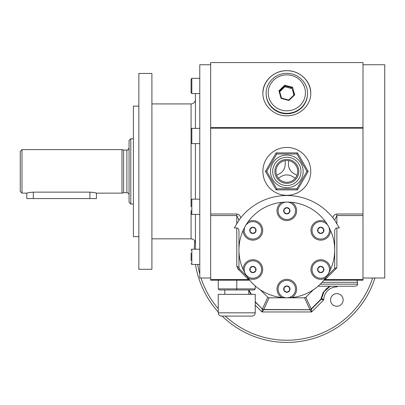 <?xml version="1.0" encoding="UTF-8"?>
<svg xmlns="http://www.w3.org/2000/svg" width="405" height="405" viewBox="0 0 405 405"><rect width="100%" height="100%" fill="white"/><g stroke="black" fill="none" stroke-linecap="round" stroke-linejoin="round"><path stroke-width="0.61" d="M245.364 226A8.702 8.702 0 0 1 260.44 226A8.702 8.702 0 0 1 252.902 239.056A8.702 8.702 0 0 1 245.364 226A47.876 47.876 0 0 1 248.062 221.839L245.364 226L243.111 230.42A47.876 47.876 0 0 0 243.111 269.457L245.364 273.876L248.062 278.038A47.876 47.876 0 0 0 281.87 297.559L286.826 297.812A8.702 8.702 0 0 1 279.288 284.755A8.702 8.702 0 0 1 294.364 284.755A8.702 8.702 0 0 1 286.826 297.812L291.777 297.559A47.876 47.876 0 0 0 325.585 278.038L328.283 273.876A47.876 47.876 0 0 1 327.027 275.932M21.991 193.144L20.25 191.403L20.25 151.364L21.991 149.622L21.991 193.144L26.781 193.144L26.781 198.582L33.306 198.582L33.306 192.142C29.337 192.481 27.165 192.815 26.781 193.144M96.415 193.144L96.415 198.582L89.885 198.582L89.885 192.142C93.854 192.481 96.031 192.815 96.415 193.144L121.991 193.144L121.991 149.622L21.991 149.622M89.885 192.142L33.306 192.142M91.155 192.178L91.657 192.218M89.885 198.582L33.306 198.582M129.058 194.886C128.927 193.56 128.203 192.836 126.881 192.709L123.616 192.709L123.616 150.058L121.991 149.622M130.795 204.024L129.058 202.282L129.058 140.479L130.795 138.738L130.795 204.024L133.407 204.024M255.626 271.097L252.902 272.666L250.179 271.097L250.179 267.953L252.902 266.384L255.626 267.953L255.626 271.097L252.902 272.666L250.179 271.097L250.179 267.953L252.902 266.384L255.626 267.953L255.626 271.097M252.902 233.498L250.179 231.923L250.179 228.785L252.902 227.21L255.626 228.785L255.626 231.923L252.902 233.498L250.179 231.923L250.179 228.785L252.902 227.21L255.626 228.785L255.626 231.923L252.902 233.498M249.348 279.728L249.799 280.189L210.661 280.189L210.661 62.578L362.986 62.578L362.986 127.499L210.661 127.499M334.697 220.158L336.874 215.541L336.874 214.002C334.834 214.25 333.497 215.516 332.875 217.799A58.755 58.755 0 0 0 240.778 217.799C240.15 215.516 238.813 214.25 236.773 214.002L236.773 215.541L238.95 220.158M362.986 127.499L362.986 280.189L325.124 280.189L325.124 279.551L336.874 267.801L336.874 227.959L339.35 227.959L334.697 220.229A58.755 58.755 0 0 0 334.646 220.158L332.875 217.799M321.378 299.092L321.084 299.462L323.777 299.847A13.056 13.056 0 0 1 336.732 286.892L337.411 286.214M329.422 286.214L323.139 292.466L320.866 299.249L311.177 308.939L310.883 309.526L311.399 309.147L311.663 311.956L323.777 299.847L321.671 298.379M266.151 93.368L266.151 93.813A20.675 19.966 0 0 0 286.826 113.78A20.675 19.966 0 0 0 306.793 98.982A20.675 19.966 0 0 0 307.496 93.813L307.496 93.368C308.053 83.865 298.986 73.118 286.436 73.335C274.965 73.391 265.771 83.349 266.151 93.368A20.675 19.966 0 0 0 284.128 113.167A20.675 19.966 0 0 0 306.793 98.536A20.675 19.966 0 0 0 307.496 93.368M310.762 93.525A23.936 23.12 0 0 0 286.826 70.693A23.936 23.12 0 0 0 262.891 93.525M293.924 95.038L292.157 88.665L284.872 86.776L279.728 91.753M250.973 294.334A15.233 15.233 0 0 0 249.136 290.992A15.233 15.233 0 0 1 250.973 294.334L248.741 290.471M248.523 280.189L248.523 279.551L210.661 279.551M249.338 279.728L248.523 279.551L238.049 269.072L239.588 269.072A2.177 2.177 0 0 1 238.95 267.533L238.95 231.037A3.078 2.177 90 0 0 236.773 227.959L234.298 227.959L238.95 220.229A58.755 58.755 0 0 1 239.001 220.158L240.778 217.799M305.836 297.29L304.418 297.812L269.229 297.812L267.69 297.179L260.324 289.808M305.071 297.716L305.426 297.569M323.489 267.943A3.164 3.164 0 0 1 320.745 272.686A3.164 3.164 0 0 1 318.006 267.943A3.164 3.164 0 0 1 323.489 267.943M320.745 266.384L323.468 267.953L323.468 271.097L320.745 272.666L318.026 271.097L318.026 267.953L320.745 266.384L323.468 267.953L323.468 271.097L320.745 272.666L318.026 271.097L318.026 267.953L320.745 266.384M343.146 299.948A6.313 6.313 0 0 1 333.679 305.416A6.313 6.313 0 0 1 333.679 294.486A6.313 6.313 0 0 1 343.146 299.948M286.826 195.316A23.936 23.936 0 0 0 307.557 159.413A23.936 23.936 0 0 0 266.095 159.413A23.936 23.936 0 0 0 286.826 195.316M336.656 286.214L336.732 286.892L336.17 286.214M238.975 267.877L236.773 265.994L238.049 269.072M246.954 276.438L239.588 269.072L246.954 276.438M269.072 297.807L263.802 309.491L263.169 309.693L309.86 309.784L311.663 311.956L261.984 311.956L263.787 309.784L262.248 309.147L261.984 311.956L255.231 305.203M320.866 299.249L321.342 299.148L321.707 298.176A15.233 15.233 0 0 1 321.727 297.999M321.823 297.346A15.233 15.233 0 0 1 330.247 286.214L324.02 291.711L321.707 298.176M325.124 280.189L323.848 280.189L325.124 279.551L362.986 279.551M336.874 227.959A3.078 2.177 90 0 0 334.697 231.037L334.697 268.434L336.874 267.801M286.826 70.667C274.028 70.414 262.617 81.177 262.885 93.251C262.617 105.32 274.028 116.083 286.826 115.83C299.619 116.083 311.03 105.32 310.762 93.251C311.03 81.177 299.619 70.414 286.826 70.667M326.693 276.438L334.991 268.145M313.323 289.808L305.957 297.179M374.944 278.012A92.487 92.487 0 0 1 222.193 316.092M218.234 311.982A92.487 92.487 0 0 1 195.483 264.445M194.344 249.212A92.487 92.487 0 0 1 194.78 240.909M295.326 178.175L292.005 176.256A10.591 10.591 0 0 0 281.414 176.388L278.326 178.175A10.879 10.879 0 0 0 296.956 175.345L293.868 173.563A10.591 10.591 0 0 1 288.456 164.455L288.456 160.623A10.879 10.879 0 0 0 278.326 178.175M276.691 175.345L280.012 173.431A10.591 10.591 0 0 0 285.191 164.192L285.191 160.623M255.231 312.827L255.231 294.334L218.234 294.334L218.234 312.827C218.432 314.812 219.52 315.9 221.5 316.092L251.966 316.092C253.95 315.9 255.039 314.812 255.231 312.827L218.234 312.827M263.169 309.693L255.231 302.125M321.342 299.148L311.399 309.147L309.86 309.784L310.883 309.526M263.802 309.491L310.483 309.693M262.769 309.526L255.231 301.695M362.986 278.012L384.75 278.012L384.75 64.749L362.986 64.749M255.272 285.945L255.272 288.892L254.183 289.98L219.363 289.98L218.275 288.892L218.275 280.189M354.846 286.214L318.077 286.203M320.745 227.19A3.164 3.164 0 0 1 323.489 231.938A3.164 3.164 0 0 1 318.006 231.938A3.164 3.164 0 0 1 320.745 227.19M318.026 228.785L320.745 227.21L323.468 228.785L323.468 231.923L320.745 233.498L318.026 231.923L318.026 228.785L320.745 227.21L323.468 228.785L323.468 231.923L320.745 233.498L318.026 231.923L318.026 228.785M195.428 93.555L195.428 128.375M195.428 143.603L195.428 199.159M195.428 214.392L195.428 249.212M210.661 64.749L199.781 64.749L199.781 278.012L210.661 278.012M328.283 273.876A8.702 8.702 0 0 0 320.745 260.82A8.702 8.702 0 0 0 313.207 273.876A8.702 8.702 0 0 0 328.283 273.876L330.541 269.457A47.876 47.876 0 0 1 330.034 270.545M286.826 202.065A8.702 8.702 0 0 1 294.364 215.121A8.702 8.702 0 0 1 279.288 215.121A8.702 8.702 0 0 1 286.826 202.065A47.876 47.876 0 0 1 291.777 202.323L286.826 202.065L281.87 202.323A47.876 47.876 0 0 0 248.062 221.839A9.791 9.791 0 0 1 262.111 227.028A9.791 9.791 0 0 1 254.623 239.993A9.791 9.791 0 0 1 243.111 230.42A47.876 47.876 0 0 1 243.613 229.331M325.585 278.038A9.791 9.791 0 0 1 311.536 272.854A9.791 9.791 0 0 1 319.024 259.883A9.791 9.791 0 0 1 330.541 269.457A47.876 47.876 0 0 0 330.541 230.42L328.283 226A8.702 8.702 0 0 1 320.745 239.056A8.702 8.702 0 0 1 313.207 226A8.702 8.702 0 0 1 328.283 226L325.585 221.839A47.876 47.876 0 0 0 291.777 202.323A9.791 9.791 0 0 1 294.313 217.08A9.791 9.791 0 0 1 279.339 217.08A9.791 9.791 0 0 1 281.87 202.323A47.876 47.876 0 0 1 283.065 202.211M330.541 230.42A9.791 9.791 0 0 1 319.024 239.993A9.791 9.791 0 0 1 311.536 227.028A9.791 9.791 0 0 1 325.585 221.839A47.876 47.876 0 0 1 326.992 223.889M356.891 280.189L357.549 282.295L322.112 282.295M338.99 286.214L344.761 286.214M289.565 290.694A3.164 3.164 0 0 1 284.087 290.694A3.164 3.164 0 0 1 286.826 285.945A3.164 3.164 0 0 1 289.565 290.694M284.102 212.341L284.102 209.198L286.826 207.628L289.545 209.198L289.545 212.341L286.826 213.911L284.102 212.341L284.102 209.198L286.826 207.628L289.545 209.198L289.545 212.341L286.826 213.911L284.102 212.341M191.074 253.186L191.074 260.597M151.905 73.457L151.905 269.305L138.849 269.305L138.849 73.457L151.905 73.457M270.505 171.381A16.322 16.322 0 0 0 294.987 185.515A16.322 16.322 0 0 0 294.987 157.246A16.322 16.322 0 0 0 270.505 171.381M138.849 106.1L133.407 106.1L133.407 236.667L138.849 236.667M296.956 175.345A10.879 10.879 0 0 0 288.456 160.623M191.074 259.494L191.074 257.803M297.503 189.879L276.144 189.879L265.467 171.381L276.144 152.882L297.503 152.882L308.185 171.381L297.503 189.879L296.875 188.791L306.929 171.381L296.875 153.971L276.772 153.971L266.723 171.381L276.772 188.791L296.875 188.791M308.185 171.381L306.929 171.381M294.713 94.876L292.597 87.257L284.71 85.217L278.939 90.791L281.05 98.41L288.937 100.455L294.713 94.876L294.106 94.861L288.775 100.01L281.495 98.121L279.541 91.09L284.872 85.941L284.872 86.776M288.937 100.455L288.775 100.01M218.275 288.892L236.773 288.892L236.773 280.189M236.773 289.98L236.773 288.892L255.272 288.892M243.111 269.457A9.791 9.791 0 0 1 254.623 259.883A9.791 9.791 0 0 1 262.111 272.854A9.791 9.791 0 0 1 248.062 278.038M281.87 297.559A9.791 9.791 0 0 1 279.339 282.796A9.791 9.791 0 0 1 294.313 282.796A9.791 9.791 0 0 1 291.777 297.559M284.087 209.188A3.164 3.164 0 0 1 289.565 209.188A3.164 3.164 0 0 1 286.826 213.931A3.164 3.164 0 0 1 284.087 209.188M284.71 85.217L284.872 85.941L292.157 87.824L292.597 87.257M292.157 88.665L294.106 94.861M265.467 171.381L266.723 171.381M276.772 188.791L276.144 189.879M276.772 153.971L276.144 152.882M296.875 153.971L297.503 152.882M278.939 90.791L279.541 91.09M281.495 98.121L281.05 98.41M245.364 273.876A8.702 8.702 0 0 1 252.902 260.82A8.702 8.702 0 0 1 260.44 273.876A8.702 8.702 0 0 1 245.364 273.876M250.163 231.938A3.164 3.164 0 0 1 252.902 227.19A3.164 3.164 0 0 1 255.641 231.938A3.164 3.164 0 0 1 250.163 231.938M252.902 272.686A3.164 3.164 0 0 1 250.163 267.943A3.164 3.164 0 0 1 255.641 267.943A3.164 3.164 0 0 1 252.902 272.686M289.545 287.54L289.545 290.679L286.826 292.253L284.102 290.679L284.102 287.54L286.826 285.965L289.545 287.54L289.545 290.679L286.826 292.253L284.102 290.679L284.102 287.54L286.826 285.965L289.545 287.54M199.781 214.392L191.838 214.392L191.838 199.159L191.074 199.918L191.074 203.507M191.074 206.773L191.074 199.918M191.074 87.824L191.074 79.081L191.838 78.322L199.781 78.322M191.074 135.012L191.074 133.321M191.074 138.657L191.074 139.629M191.838 143.603L191.838 128.375L191.074 129.134L191.074 142.844L191.838 143.603L199.781 143.603M191.074 89.707L191.074 92.791L191.074 89.707M191.074 81.091L191.074 92.791L191.838 93.555L199.781 93.555M191.074 92.791L191.838 93.555L191.838 78.322L191.074 79.081L191.074 82.164M199.781 249.212L191.838 249.212L191.838 264.445L191.074 263.68L191.838 264.445L199.781 264.445M126.881 192.709L126.881 150.058L123.616 150.058M210.661 215.541L236.773 215.541L236.773 223.514M362.986 214.002L336.874 214.002M362.986 128.243L210.661 128.243M236.773 214.002L210.661 214.002M372.661 278.012A90.31 90.31 0 0 1 225.347 316.092M218.234 308.686A90.31 90.31 0 0 1 200.991 278.012M199.781 273.998A90.31 90.31 0 0 1 197.686 264.445M357.549 282.295L357.549 284.148L320.32 284.148M251.459 294.334L248.741 289.98L248.741 294.334M305.866 297.26L311.177 308.939M236.773 227.959L236.773 265.994M267.781 297.26L262.475 308.939M362.986 215.541L336.874 215.541L336.874 223.514M304.54 297.812L309.85 309.491M304.798 97.483A18.605 17.972 0 0 0 282.007 75.477A18.605 17.972 0 0 0 273.669 105.543A18.605 17.972 0 0 0 304.798 97.483M151.905 238.844L191.074 238.844L191.074 210.544M191.074 203.006L191.074 139.76M191.074 132.217L191.074 103.923C193.717 103.665 195.169 102.212 195.428 99.569M272.681 171.381A14.145 14.145 0 0 0 293.898 183.632A14.145 14.145 0 0 0 293.898 159.13A14.145 14.145 0 0 0 272.681 171.381M274.858 171.381A11.968 11.968 0 0 0 292.81 181.749A11.968 11.968 0 0 0 292.81 161.018A11.968 11.968 0 0 0 274.858 171.381M123.616 192.709L121.991 193.144M126.881 150.058C127.702 149.303 127.509 151.46 129.058 147.881M130.795 138.738L133.407 138.738M357.549 284.148C358.081 284.634 357.392 285.322 355.484 286.214M224.805 294.334L224.805 289.98M191.838 249.212L191.074 249.971M151.905 103.923L191.074 103.923M191.074 238.844C193.717 239.097 195.169 240.55 195.428 243.192M191.838 199.159L199.781 199.159M191.838 128.375L199.781 128.375M191.838 214.392L191.074 213.627"/></g></svg>

